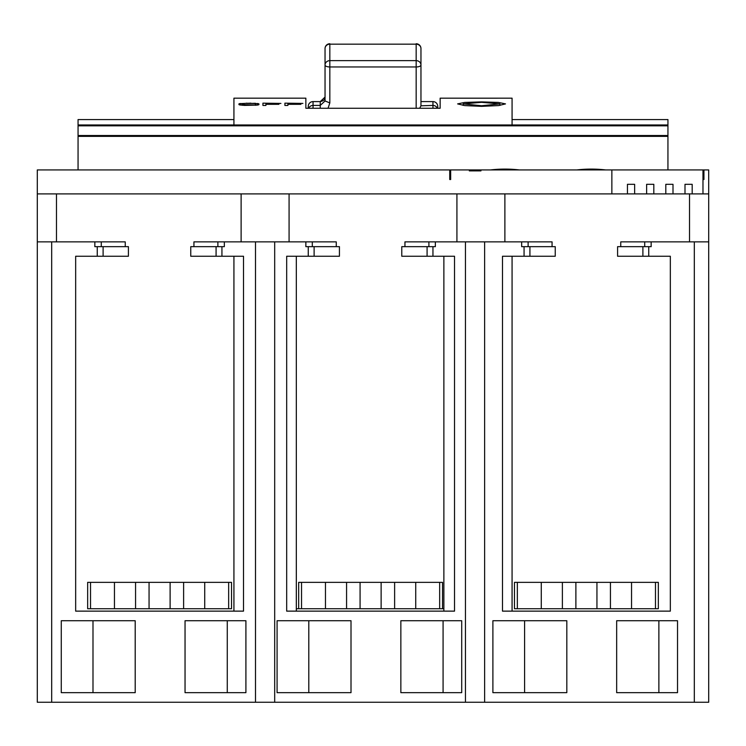 <?xml version="1.0" encoding="UTF-8"?>
<svg xmlns="http://www.w3.org/2000/svg" width="746" height="746" viewBox="0 0 746 746"><rect width="100%" height="100%" fill="white"/><g stroke="black" fill="none" stroke-linecap="round" stroke-linejoin="round"><path stroke-width="1.12" d="M702.974 193.904L702.974 169.929L708.7 169.929L708.7 702.247L255.505 702.247L255.505 241.863L224.332 241.863L224.332 246.656L221.935 246.656L221.935 256.251L243.513 256.251L243.513 611.133L75.663 611.133L75.663 256.251L128.415 256.251L128.415 246.656L97.25 246.656L97.25 256.251M51.688 702.247L51.688 241.863L37.3 241.863L37.3 702.247L255.505 702.247M51.688 241.863L94.845 241.863L94.845 246.656L97.25 246.656M245.91 620.728L185.045 620.728L185.045 692.661L245.91 692.661L245.91 620.728L227.269 620.728L227.269 692.661L245.91 692.661M61.275 692.661L135.203 692.661L135.203 620.728L61.275 620.728L61.275 692.661L92.989 692.661L92.989 620.728L61.275 620.728M37.3 241.863L37.3 169.929L702.974 169.929M449.735 169.929L449.735 179.516L450.668 179.516L450.668 169.929M667.94 169.929L667.94 119.574L512.073 119.574M233.927 119.574L78.06 119.574L78.06 136.359L667.94 136.359M464.945 98.183L440.14 98.174L440.14 108.263L305.86 108.263L305.86 98.174L233.927 98.174L233.927 124.964L512.073 124.964L512.073 98.174L464.842 98.183L497.284 98.183M481.562 101.885L498.403 102.426L505.499 103.899L498.496 105.587L481.562 106.352L464.739 105.596L457.624 103.899L464.618 102.435L481.562 101.885M462.203 98.174L500.137 98.174M250.936 103.153L239.447 103.647L238.944 103.88L239.447 104.878L244.436 105.4L257.426 105.083L258.927 104.617L258.424 103.647L250.936 103.424L255.43 103.284M258.927 103.88L258.927 104.617M262.928 105.447L265.921 105.447L265.921 104.319L278.911 104.319L265.921 104.03L265.921 103.424L280.906 103.424L262.928 103.153L262.928 105.447L262.928 103.153M284.907 105.447L287.9 105.447L287.9 104.319L300.89 104.319L287.9 104.03L287.9 103.424L302.885 103.424L284.907 103.153L284.907 105.447L284.907 103.153M78.06 136.359L78.06 169.929M437.333 108.263A4.793 4.765 180 0 0 432.95 105.419L420.958 105.801L420.958 48.546A4.793 4.383 180 0 0 416.165 44.163L329.835 44.163A4.793 4.383 180 0 0 325.042 48.546L325.042 100.971L320.248 105.419L320.248 101.605L313.05 101.605A4.793 4.784 180 0 0 308.257 106.389L308.257 108.263M320.248 101.605L325.042 97.073C325.107 99.488 323.512 100.999 320.248 101.596L313.05 101.596L313.05 105.419A4.793 4.765 180 0 0 308.667 108.263M416.165 43.753A4.793 4.793 0 0 1 420.958 48.546L420.958 101.736M437.743 108.263L437.743 106.389A4.793 4.793 0 0 0 432.95 101.596L432.95 101.596A4.793 4.784 0 0 1 437.743 106.389M325.042 100.971L329.835 102.911L328.053 108.263M420.958 105.801L419.69 108.263M481.562 105.746L499.923 103.899L481.562 102.323L463.191 103.899L481.562 105.746M241.946 105.242L241.946 103.88L246.935 103.153M257.426 105.083L257.426 103.47M258.424 104.878L258.424 103.647M238.944 104.617L238.944 103.88M239.447 104.878L239.447 103.647M240.445 105.083L240.445 103.47M246.935 103.424L250.936 103.424M255.43 103.694L255.934 104.617L254.433 104.981L241.946 104.617M255.934 105.242L255.934 104.617M255.43 105.289L255.43 104.822M242.441 105.289L242.441 104.822M703.935 169.929L703.935 179.516L702.974 179.516M611.86 193.904L611.86 169.929M449.735 179.516L450.668 179.516M480.946 169.929L480.946 170.89L469.337 170.89L469.337 169.929M708.7 193.904L689.518 193.904L689.518 241.863M37.3 193.904L689.518 193.904M708.7 241.863L694.312 241.863L694.312 702.247M484.63 702.247L484.63 241.863L521.668 241.863L521.668 246.656L524.065 246.656L524.065 256.251L555.238 256.251L555.238 246.656L524.065 246.656M694.312 241.863L651.155 241.863L651.155 246.656L648.75 246.656L648.75 256.251L670.337 256.251L670.337 611.133L502.487 611.133L502.487 256.251L524.065 256.251M492.892 692.661L566.82 692.661L566.82 620.728L492.892 620.728L492.892 692.661L524.597 692.661L524.597 620.728L492.892 620.728M616.662 692.661L677.527 692.661L677.527 620.728L616.662 620.728L616.662 692.661M484.63 241.863L465.448 241.863L465.448 702.247M274.687 702.247L274.687 241.863L305.86 241.863L305.86 246.656L308.257 246.656L308.257 256.251L339.43 256.251L339.43 246.656L308.257 246.656M465.448 241.863L435.347 241.863L435.347 246.656L432.95 246.656L432.95 256.251L454.528 256.251L454.528 611.133L286.678 611.133L286.678 256.251L308.257 256.251M400.854 692.661L461.718 692.661L461.718 620.728L400.854 620.728L400.854 692.661M277.083 692.661L351.012 692.661L351.012 620.728L277.083 620.728L277.083 692.661L308.797 692.661L308.797 620.728L277.083 620.728M461.718 620.728L443.077 620.728L443.077 692.661L461.718 692.661M274.687 241.863L255.505 241.863M224.332 241.863L193.932 241.863L193.932 246.656M336.26 246.656L336.26 241.863L305.86 241.863M221.935 246.656L190.762 246.656L190.762 256.251L221.935 256.251M184.103 611.133L233.927 611.133L233.927 256.251M136.145 611.133L75.663 611.133M94.845 241.863L125.244 241.863L125.244 246.656M56.482 193.904L56.482 241.863M241.117 193.904L241.117 241.863M289.075 193.904L289.075 241.863M456.925 193.904L456.925 241.863M435.347 241.863L404.947 241.863L404.947 246.656M432.95 246.656L401.777 246.656L401.777 256.251L432.95 256.251M296.339 611.133L296.339 608.736L443.87 608.736M296.33 608.736L296.321 256.251L296.321 611.133M504.883 193.904L504.883 241.863M651.155 241.863L620.756 241.863L620.756 246.656M648.75 246.656L617.585 246.656L617.585 256.251L648.75 256.251M670.337 611.133L609.855 611.133M561.897 611.133L512.073 611.133L512.073 256.251M521.668 241.863L552.068 241.863L552.068 246.656M443.87 611.133L443.87 256.251M298.67 608.736L298.67 582.356L301.533 582.356L301.533 608.736M442.537 608.736L442.537 582.356L301.533 582.356M381.131 608.736L381.131 582.356M360.076 608.736L360.076 582.356M575.884 608.736L658.345 608.736L658.345 582.356L514.47 582.356L514.47 608.736L575.884 608.736L575.884 582.356M596.94 608.736L596.94 582.356M90.527 608.736L87.655 608.736L87.655 582.356L90.527 582.356L90.527 608.736L231.53 608.736L231.53 582.356L90.527 582.356M170.116 608.736L170.116 582.356M149.06 608.736L149.06 582.356M677.527 620.728L658.877 620.728L658.877 692.661L677.527 692.661M692.185 193.904L692.185 184.318L684.996 184.318L684.996 193.904M673.004 193.904L673.004 184.318L665.814 184.318L665.814 193.904M653.822 193.904L653.822 184.318L646.633 184.318L646.633 193.904M634.641 193.904L634.641 184.318L627.442 184.318L627.442 193.904M78.06 124.964L233.927 124.964M512.073 124.964L667.94 124.964M667.94 125.813L78.06 125.813M78.06 135.511L667.94 135.511M320.248 108.263L320.248 105.419L313.05 105.419L313.05 108.263M416.165 44.163L329.835 44.163L329.835 60.64L416.165 60.64L416.165 44.163M432.95 108.263L432.95 101.605L420.958 101.596L432.95 101.605M416.165 108.263L416.165 66.963L329.835 66.963L329.835 102.911M329.835 66.963A4.793 1.94 180 0 1 325.042 65.023A4.793 4.383 0 0 1 329.835 60.64L329.835 66.963M416.165 60.64A4.793 4.383 -0 0 1 420.958 65.023A4.793 1.94 180 0 1 416.165 66.963L416.165 60.64M217.888 246.656L217.888 241.863M216.079 256.251L216.079 246.656M101.288 241.863L101.288 246.656M103.107 246.656L103.107 256.251M312.304 241.863L312.304 246.656M314.113 246.656L314.113 256.251M415.736 582.356L415.736 608.736M394.625 608.736L394.625 582.356M346.573 582.356L346.573 608.736M325.461 608.736L325.461 582.356M439.664 608.736L439.664 582.356M427.085 256.251L427.085 246.656M428.903 246.656L428.903 241.863M528.112 241.863L528.112 246.656M529.921 246.656L529.921 256.251M642.893 256.251L642.893 246.656M644.712 246.656L644.712 241.863M562.381 582.356L562.381 608.736M541.27 608.736L541.27 582.356M631.545 582.356L631.545 608.736M610.433 608.736L610.433 582.356M655.473 608.736L655.473 582.356M517.342 582.356L517.342 608.736M135.567 582.356L135.567 608.736M114.455 608.736L114.455 582.356M228.658 608.736L228.658 582.356M204.73 582.356L204.73 608.736M183.619 608.736L183.619 582.356M313.05 101.596A4.793 4.793 0 0 0 308.257 106.389M329.835 43.753A4.793 4.793 0 0 0 325.042 48.546M499.923 105.419L499.923 103.908M463.201 105.419L463.201 103.936M519.309 169.929A124.442 124.442 0 0 0 490.532 169.929M605.631 169.929A124.442 124.442 0 0 0 576.863 169.929"/></g></svg>
